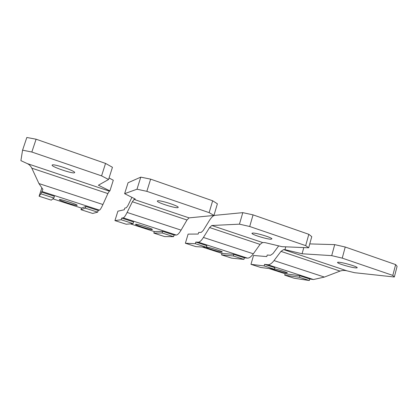 <?xml version="1.0" encoding="UTF-8"?>
<svg xmlns="http://www.w3.org/2000/svg" width="418" height="418" viewBox="0 0 418 418"><rect width="100%" height="100%" fill="white"/><g stroke="black" fill="none" stroke-linecap="round" stroke-linejoin="round"><path stroke-width="0.63" d="M85.821 206.466L81.494 208.091L80.982 209.684L85.277 208.159L85.821 206.466L98.193 210.473L99.437 210.129L41.962 191.496L41.497 192.113L54.424 196.298L53.865 198.017L40.927 193.837L41.497 192.113M40.927 193.837L39.093 196.22L51.299 200.144L53.865 198.017M52.851 198.853L81.494 208.091M77.126 205.358C76.295 206.043 58.107 200.175 59.377 199.621L59.393 199.616C60.035 198.858 78.584 204.846 77.152 205.342L77.126 205.358M80.982 209.684L92.697 213.452L97.66 212.156L85.277 208.159M97.66 212.156L98.193 210.473M39.093 196.22L41.774 188.095M38.942 183.554L102.922 204.517L107.87 193.571L31.815 168.172L38.942 183.554L42.892 189.364L41.962 191.496M102.922 204.517C101.328 207.997 100.168 209.867 99.437 210.129M36.115 139.21L31.831 152.027L101.569 175.868L105.545 163.422L36.115 139.21L26.83 137.485L22.567 150.172L20.9 160.643L27.269 163.6L109.364 191.136L109.908 190.901L113.294 180.215L109.051 177.984M105.545 163.422L112.452 167.284L108.565 179.51L98.387 185.216L109.908 190.901M31.815 168.172C30.718 166.003 29.208 164.478 27.269 163.6M107.87 193.571L109.364 191.136M31.831 152.027L22.567 150.172M101.569 175.868L108.565 179.51M74.561 172.671L74.529 172.691C73.275 174.201 50.74 166.563 52.145 165.073L52.255 164.979C53.901 163.574 76.766 171.49 74.561 172.671M114.934 220.599L121.142 219.743L121.664 218.076L133.603 221.942L133.086 223.599L126.257 224.241L114.934 220.599L117.897 211.174L124.266 209.763L124.789 208.107L126.377 207.73L127.939 205.525L131.926 197.359M173.58 236.677L164.697 236.598L153.814 233.103L154.289 231.556L162.623 231.342L162.127 232.978L173.58 236.677L174.071 235.052L162.623 231.342M130.395 223.855L154.289 231.556M153.814 233.103L162.127 232.978M174.071 235.052L176.281 235.047L123.211 217.841L121.664 218.076M152.136 229.586C150.234 229.811 134.883 224.983 135.505 224.346L135.693 224.273C137.297 223.949 152.978 228.86 152.382 229.498L152.136 229.586M133.086 223.599L121.142 219.743M123.211 217.841C124.12 217.642 125.421 215.845 127.119 212.443L181.083 230.125C179.165 233.343 177.566 234.984 176.281 235.047M127.119 212.443L132.375 201.753L134.047 199.417L135.291 199.062L124.627 193.67L128.054 182.75L140.772 177.138L150.626 179.144L212.663 200.781L217.386 203.801L213.932 215.458L189.046 217.867L186.998 219.999L132.375 201.753M181.083 230.125L186.998 219.999M212.663 200.781L209.136 212.631L146.843 191.339L150.626 179.144M209.136 212.631L213.932 215.458M146.843 191.339L136.999 189.213L124.627 193.67M177.812 207.652C174.99 208.357 156.588 202.432 157.32 201.037L157.643 200.818C159.995 199.945 178.847 205.959 178.23 207.375L177.812 207.652M136.999 189.213L140.772 177.138M264.568 264.359L274.84 267.687L274.401 269.234L264.124 265.916L264.568 264.359L267.818 264.73C269.704 264.881 271.773 263.497 274.036 260.581L280.98 251.38L283.618 249.588L284.971 249.661L285.771 246.829M264.124 265.916L250.967 264.338L260.79 267.494L274.401 269.234M284.736 275.19L299.434 277.317L299.858 275.786L285.139 273.738L284.736 275.19L294.204 278.236L309.32 280.515L309.743 278.989L299.858 275.786M269.051 268.549L285.139 273.738M309.743 278.989L313.474 279.532L267.818 264.73M274.516 268.826C279.083 269.819 287.077 272.358 287.412 272.912L286.581 273.011C283.947 272.693 275.075 270.164 272.447 268.983M309.32 280.515L299.434 277.317M250.967 264.338L253.507 255.482L266.773 256.579L267.217 255.027L270.498 255.278L272.975 253.574L278.707 245.878M274.036 260.581L324.389 277.077L313.474 279.532M324.389 277.077L340.027 271.099C342.29 270.326 344.589 270.232 346.919 270.822L354.558 272.698L394.331 277.003L397.1 266.339L395.632 264.589L345.242 247.012L334.703 244.629L309.754 243.908M395.632 264.589L392.821 275.41L342.237 258.125L345.242 247.012M342.237 258.125L331.704 255.638L302.078 253.768L284.971 249.661M392.821 275.41L394.331 277.003M338.993 262.258C343.188 262.504 356.073 266.209 357.087 267.468C357.479 267.865 356.972 268.001 355.572 267.875C351.057 267.525 338.538 263.883 337.613 262.656C337.284 262.295 337.744 262.164 338.993 262.258M331.704 255.638L334.703 244.629M302.078 253.768L303.797 247.581M206.387 247.268L195.321 243.699L195.802 242.085L206.863 245.669L206.387 247.268L195.906 246.636L185.373 243.245L188.11 234.117L198.195 234.049L198.675 232.445L201.178 232.408L203.237 230.47L209.329 220.594C211.362 217.344 213.185 215.599 214.8 215.359L242.801 212.647L253.062 214.868L308.824 234.315L311.765 236.645L308.683 247.785L282.019 246.672L264.939 242.597L262.577 242.529L260.064 244.399L209.601 227.544L211.801 225.501L239.451 224.163L242.801 212.647M221.561 254.881L233.312 255.968L243.94 259.395L231.697 258.141L221.561 254.881L222 253.381L202.26 247.017M185.373 243.245L195.321 243.699M243.94 259.395L244.394 257.822L247.425 258.115L198.268 242.179L195.802 242.085M244.394 257.822L233.772 254.384L222 253.381M206.424 247.137L206.487 247.142C208.88 247.174 222.292 251.27 222.282 251.96L221.77 252.08C219.11 251.955 206.001 247.937 206.043 247.252L206.043 247.252M233.772 254.384L233.312 255.968M198.268 242.179C199.705 242.168 201.424 240.59 203.425 237.445L253.339 253.799C251.15 256.783 249.18 258.219 247.425 258.115M203.425 237.445L209.601 227.544M253.339 253.799L260.064 244.399M308.824 234.315L305.683 245.627L249.703 226.499L253.062 214.868M305.683 245.627L308.683 247.785M249.703 226.499L239.451 224.163M252.775 233.051C256.255 232.847 271.439 237.408 271.946 238.803L271.016 239.232C267.149 239.3 252.362 234.806 251.96 233.437L252.775 233.051M134.047 199.417L189.046 217.867M340.027 271.099L280.98 251.38M283.618 249.588L346.919 270.822M211.801 225.501L262.577 242.529M337.718 262.285L337.613 262.656M252.044 233.166L251.96 233.437"/></g></svg>
